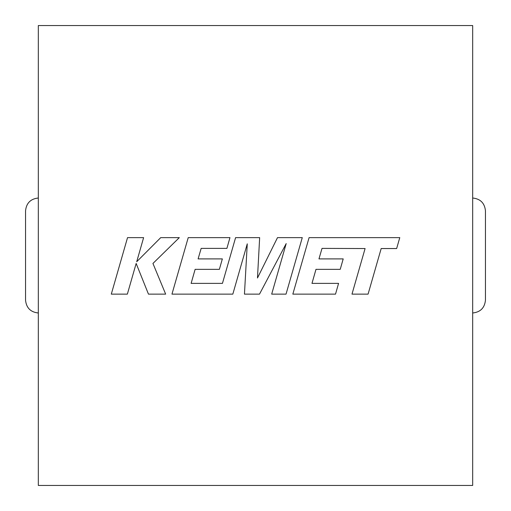 <?xml version="1.0" encoding="UTF-8"?>
<svg xmlns="http://www.w3.org/2000/svg" width="511" height="511" viewBox="0 0 511 511"><rect width="100%" height="100%" fill="white"/><g stroke="black" fill="none" stroke-linecap="round" stroke-linejoin="round"><path stroke-width="0.77" d="M38.325 485.45L38.325 25.55L472.675 25.55L472.675 485.45L38.325 485.45M25.55 300.213C26.361 307.916 30.622 312.176 38.325 312.988C30.622 312.176 26.361 307.916 25.55 300.213L25.55 210.788C26.361 203.084 30.622 198.824 38.325 198.013C30.622 198.824 26.361 203.084 25.55 210.788M485.45 210.788C484.639 203.084 480.378 198.824 472.675 198.013C480.378 198.824 484.639 203.084 485.45 210.788L485.45 300.213C484.639 307.916 480.378 312.176 472.675 312.988C480.378 312.176 484.639 307.916 485.45 300.213M322.019 248.391L365.09 248.544L351.983 294.132L368.073 294.132L381.18 248.544L396.645 248.544L399.781 237.634L309.085 237.634L292.835 294.132L335.523 294.132L338.569 283.381L311.978 283.381L315.983 269.342L340.224 269.342L343.207 258.898L318.966 258.898L322.019 248.391M302.276 237.634L277.499 237.634L257.48 277.997L259.652 237.634L235.59 237.634L222.445 283.381L191.12 283.381L195.125 269.342L219.372 269.342L222.355 258.898L198.102 258.898L201.162 248.391L226.903 248.391L229.956 237.634L188.22 237.634L171.958 294.132L232.824 294.132L247.267 243.83L244.45 294.132L259.511 294.132L286.192 243.594L271.68 294.132L286.032 294.132L302.276 237.634M127.533 237.634L111.296 294.132L127.36 294.132L136.156 263.452L148.465 294.132L165.66 294.132L152.942 263.452L179.316 237.634L160.722 237.634L136.712 261.728L143.617 237.634L127.533 237.634"/></g></svg>
